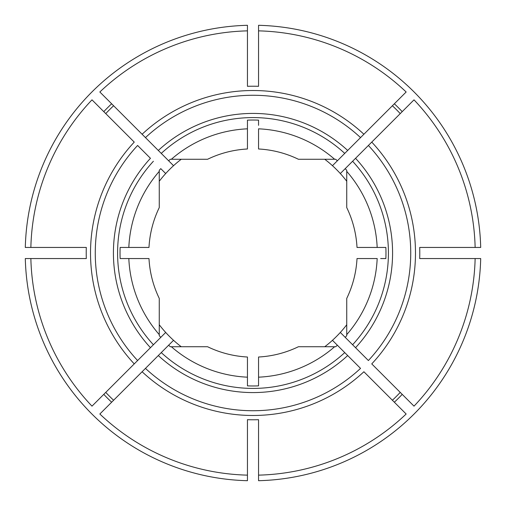 <?xml version="1.0" encoding="UTF-8"?>
<svg xmlns="http://www.w3.org/2000/svg" width="506" height="506" viewBox="0 0 506 506"><rect width="100%" height="100%" fill="white"/><g stroke="black" fill="none" stroke-linecap="round" stroke-linejoin="round"><path stroke-width="0.76" d="M334.624 346.743A124.299 124.299 0 0 1 258.553 377.179L258.553 385.857A132.97 132.97 0 0 1 247.447 385.857L247.447 357.015A104.16 104.16 0 0 1 207.599 346.743L170.326 346.743A124.995 124.995 0 0 1 168.631 345.225L161.256 352.6A135.412 135.412 0 0 0 344.744 352.6L337.369 345.225A124.995 124.995 0 0 1 335.674 346.743L298.401 346.743A104.16 104.16 0 0 1 258.553 357.015L258.553 380.651M161.256 352.6L145.462 368.393A157.733 157.733 0 0 0 360.538 368.393L344.744 352.6M159.257 324.744A118.05 118.05 0 0 0 173.545 340.31L158.308 355.547A139.58 139.58 0 0 0 347.692 355.547L332.455 340.31A118.05 118.05 0 0 0 346.743 324.744M258.553 475.14A222.21 222.21 0 0 0 406.154 414.009L363.896 371.752A162.477 162.477 0 0 1 142.104 371.752L99.846 414.009A222.21 222.21 0 0 0 247.447 475.14L247.447 419.689A166.778 166.778 0 0 0 258.553 419.689L258.553 480.7A227.77 227.77 0 0 0 480.7 258.553L475.14 258.553A222.21 222.21 0 0 1 414.009 406.154L371.752 363.896A162.477 162.477 0 0 0 371.752 142.104L340.31 173.545A118.05 118.05 0 0 1 346.743 181.256M145.462 368.393L142.104 371.752L145.462 368.393M125.349 247.447L148.985 247.447A104.16 104.16 0 0 1 159.257 207.599L159.257 170.326A124.995 124.995 0 0 1 160.775 168.631L165.69 173.545A118.05 118.05 0 0 0 159.257 181.256M159.257 171.376A124.299 124.299 0 0 0 128.821 247.447L120.143 247.447A132.97 132.97 0 0 0 120.143 258.553L148.985 258.553A104.16 104.16 0 0 0 159.257 298.401L159.257 335.674A124.995 124.995 0 0 0 160.775 337.369L91.991 406.154A222.21 222.21 0 0 1 30.86 258.553L25.3 258.553A227.77 227.77 0 0 0 247.447 480.7L247.447 475.14M30.86 258.553L86.311 258.553A166.778 166.778 0 0 1 86.311 247.447L30.86 247.447A222.21 222.21 0 0 1 91.991 99.846L134.248 142.104A162.477 162.477 0 0 0 134.248 363.896L137.607 360.538A157.733 157.733 0 0 1 137.607 145.462L150.453 158.308A139.58 139.58 0 0 0 150.453 347.692L165.69 332.455M153.4 161.256A135.412 135.412 0 0 0 153.4 344.744M475.14 258.553L419.689 258.553A166.778 166.778 0 0 0 419.689 247.447L475.14 247.447A222.21 222.21 0 0 0 414.009 99.846L368.393 145.462A157.733 157.733 0 0 1 368.393 360.538L340.31 332.455M346.743 334.624A124.299 124.299 0 0 0 377.179 258.553L357.015 258.553A104.16 104.16 0 0 1 346.743 298.401L346.743 335.674A124.995 124.995 0 0 1 345.225 337.369L355.547 347.692A139.58 139.58 0 0 0 355.547 158.308L345.225 168.631A124.995 124.995 0 0 1 346.743 170.326L346.743 207.599A104.16 104.16 0 0 1 357.015 247.447L385.857 247.447A132.97 132.97 0 0 1 385.857 258.553L380.651 258.553M258.553 125.349L258.553 120.143A132.97 132.97 0 0 0 247.447 120.143L247.447 148.985A104.16 104.16 0 0 0 207.599 159.257L170.326 159.257A124.995 124.995 0 0 0 168.631 160.775L99.846 91.991A222.21 222.21 0 0 1 247.447 30.86L247.447 25.3A227.77 227.77 0 0 0 25.3 247.447L30.86 247.447M247.447 30.86L247.447 86.311A166.778 166.778 0 0 1 258.553 86.311L258.553 30.86A222.21 222.21 0 0 1 406.154 91.991L332.455 165.69A118.05 118.05 0 0 0 324.744 159.257M475.14 247.447L480.7 247.447A227.77 227.77 0 0 0 258.553 25.3L258.553 30.86M346.743 171.376A124.299 124.299 0 0 1 377.179 247.447L380.651 247.447M113.603 400.252A202.767 202.767 0 0 1 105.748 392.397M181.256 159.257A118.05 118.05 0 0 0 173.545 165.69L158.308 150.453A139.58 139.58 0 0 1 347.692 150.453L344.744 153.4A135.412 135.412 0 0 0 161.256 153.4M247.447 125.349L247.447 128.821A124.299 124.299 0 0 0 171.376 159.257M400.252 392.397A202.767 202.767 0 0 1 392.397 400.252M165.69 173.545A118.05 118.05 0 0 1 173.545 165.69M105.748 113.603A202.767 202.767 0 0 1 113.603 105.748M145.462 137.607L142.104 134.248A162.477 162.477 0 0 1 363.896 134.248L360.538 137.607A157.733 157.733 0 0 0 145.462 137.607M334.624 159.257A124.299 124.299 0 0 0 258.553 128.821L258.553 148.985A104.16 104.16 0 0 1 298.401 159.257L335.674 159.257A124.995 124.995 0 0 1 337.369 160.775L344.744 153.4M247.447 455.691L247.447 458.474M171.376 346.743A124.299 124.299 0 0 0 247.447 377.179L247.447 380.651M332.455 165.69A118.05 118.05 0 0 1 340.31 173.545M392.397 105.748A202.767 202.767 0 0 1 400.252 113.603M173.545 340.31A118.05 118.05 0 0 0 181.256 346.743M324.744 346.743A118.05 118.05 0 0 0 332.455 340.31M125.349 258.553L128.821 258.553A124.299 124.299 0 0 0 159.257 334.624M352.6 344.744A135.412 135.412 0 0 0 352.6 161.256M394.364 103.781A205.544 205.544 0 0 1 402.219 111.636M402.219 394.364A205.544 205.544 0 0 1 394.364 402.219M103.781 111.636A205.544 205.544 0 0 1 111.636 103.781M111.636 402.219A205.544 205.544 0 0 1 103.781 394.364"/></g></svg>
